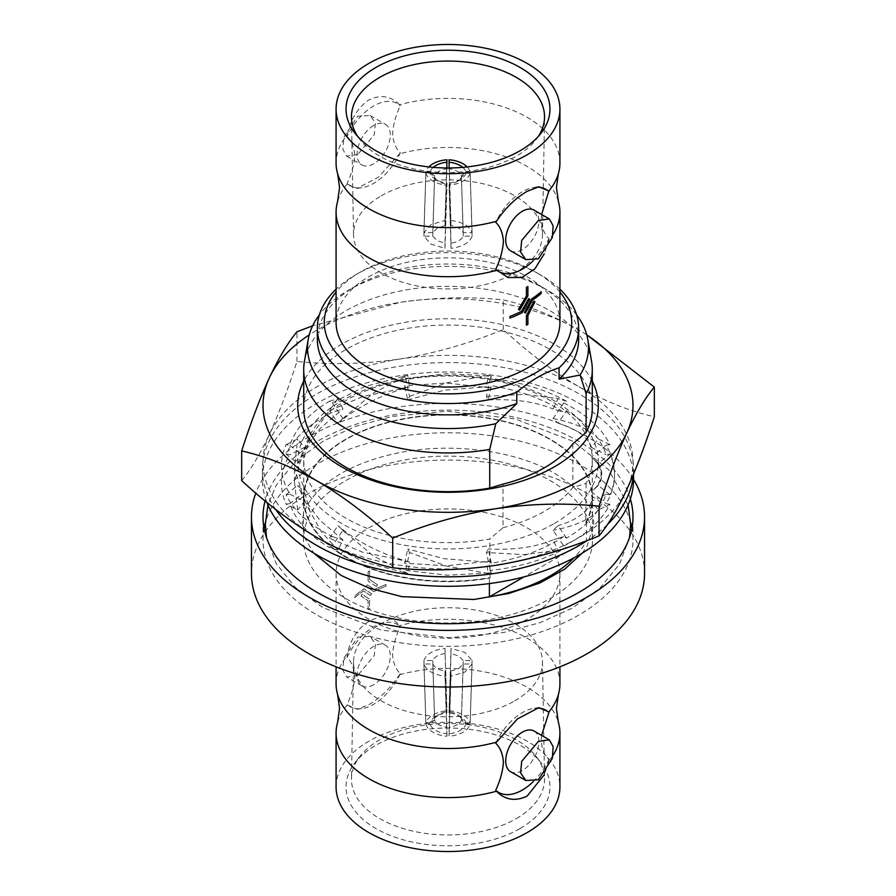 <?xml version="1.0" encoding="UTF-8"?>
<svg xmlns="http://www.w3.org/2000/svg" width="896" height="896" viewBox="0 0 896 896"><rect width="100%" height="100%" fill="white"/><g stroke="black" fill="none" stroke-linecap="round" stroke-linejoin="round"><path stroke-width="0.67" stroke-dasharray="4.48 3.36" d="M275.621 509.376A185.562 107.139 180 0 1 262.438 469.717A185.562 107.139 180 0 1 376.992 370.731A185.562 107.139 180 0 1 579.208 393.96A185.562 107.139 180 0 1 633.562 469.717A185.562 107.139 180 0 1 633.371 474.533M607.365 524.597A185.562 107.139 180 0 1 587.53 540.344M633.562 479.147A185.562 107.139 0 0 0 579.208 403.402A185.562 107.139 0 0 0 376.992 380.173A185.562 107.139 0 0 0 262.438 479.147A185.562 107.139 0 0 0 266.851 502.376M563.763 536.547C543.57 549.774 519.456 558.667 491.389 563.203L490.37 561.008L446.32 565.802L404.611 563.203L405.63 561.008L362.533 552.194L329.459 538.149L332.237 536.547C309.322 524.888 293.933 510.966 286.07 494.76L289.867 494.178C280.112 477.467 278.846 460.958 286.07 444.662L289.867 445.245C295.893 427.963 309.086 413.302 329.459 401.274L332.237 402.875L364.806 386.534L404.611 376.219L405.63 378.414L447.776 373.666L489.507 375.95L491.389 376.219L490.37 378.414C520.318 381.886 545.709 389.514 566.541 401.274L563.763 402.875C586.678 414.534 602.067 428.456 609.93 444.662L606.133 445.245C615.888 461.955 617.154 478.464 609.93 494.76L606.133 494.178C600.107 511.459 586.914 526.12 566.541 538.149L563.763 536.547L558.443 538.194L563.763 545.989L566.541 547.59C545.093 559.563 519.702 567.179 490.37 570.45L491.389 572.645L489.518 572.925L447.272 575.198L405.63 570.45L404.611 572.645L364.325 562.162L332.237 545.989L329.459 547.59C308.728 535.203 295.534 520.542 289.867 503.619L286.07 504.202C278.846 487.491 280.112 470.994 289.867 454.686L286.07 454.104C294.28 437.55 309.669 423.618 332.237 412.317L329.459 410.715L363.003 396.502L405.63 387.856L404.611 385.661L446.813 383.062L490.37 387.856L491.389 385.661C520.061 390.41 544.186 399.291 563.763 412.317L566.541 410.715C587.272 423.102 600.466 437.752 606.133 454.686L609.93 454.104C617.154 470.814 615.888 487.312 606.133 503.619L609.93 504.202C601.72 520.755 586.331 534.688 563.763 545.989M566.541 538.149L558.04 525.683L553.056 530.298L558.443 538.194L553.056 539.874L558.04 550.234L566.541 547.59M606.133 494.178L598.875 497.773L606.133 503.619M609.93 494.76L598.315 485.408L591.506 491.848L598.875 497.773L591.506 501.424L598.315 509.958L609.93 504.202M591.506 501.424C587.518 512.142 576.363 520.229 558.04 525.683M598.315 509.958C590.397 519.366 575.31 526.142 553.056 530.298M606.133 445.245L598.875 451.091L606.133 454.686M609.93 444.662L598.315 438.906L591.506 447.44L598.875 451.091L591.506 457.016L598.315 463.456L609.93 454.104M591.506 457.016C602.258 466.693 604.531 476.157 598.315 485.408M598.315 463.456C604.531 473.122 602.258 482.586 591.506 491.848M563.763 402.875L558.443 410.67L563.763 412.317M566.541 401.274L558.04 398.63L553.056 408.99L558.443 410.67L553.056 418.566L558.04 423.181L566.541 410.715M553.056 418.566C575.669 423.08 590.755 429.856 598.315 438.906M558.04 423.181C576.722 428.994 587.877 437.08 591.506 447.44M490.37 378.414L488.421 387.33L490.37 387.856M491.389 376.219L488.275 375.379L486.45 386.792L488.421 387.33L486.45 396.368L488.275 399.918L491.389 385.661M486.45 396.368L524.306 394.341L558.04 398.63M488.275 399.918C514.416 398.798 536.01 401.822 553.056 408.99M405.63 378.414L407.579 387.33L405.63 387.856M404.611 376.219L407.725 375.379L409.55 386.792L407.579 387.33L409.55 396.368L407.725 399.918L404.611 385.661M409.55 396.368L446.757 382.838L488.275 375.379M407.725 399.918L444.494 390.163L486.45 386.792M332.237 402.875L337.557 410.67L332.237 412.317M329.459 401.274L337.96 398.63L342.944 408.99L337.557 410.67L342.944 418.566L337.96 423.181L329.459 410.715M342.944 418.566L373.89 392.739L407.725 375.379M337.96 423.181C357.885 406.706 381.752 394.576 409.55 386.792M289.867 445.245L304.494 457.016L297.685 463.456L286.07 454.104M286.07 444.662L297.685 438.906L304.494 447.44L289.867 454.686M304.494 457.016L310.05 437.483L337.96 398.63M297.685 463.456L303.923 449.971L320.387 428.176L342.944 408.99M289.867 494.178L304.494 501.424L297.685 509.958L286.07 504.202M286.07 494.76L297.685 485.408L304.494 491.848L289.867 503.619M304.494 501.424L294.493 467.298L297.685 438.906M297.685 509.958L294.448 481.51L304.494 447.44M332.237 536.547L342.944 539.874L337.96 550.234L329.459 547.59M329.459 538.149L337.96 525.683L342.944 530.298L332.237 545.989M342.944 539.874L320.13 520.509L303.89 498.781L297.685 485.408M337.96 550.234L321.395 531.776L309.994 511.347L304.494 491.848M405.63 561.008L409.55 562.072L407.725 573.485L404.611 572.645M404.611 563.203L407.725 548.946L409.55 552.496L405.63 570.45M409.55 562.072C381.136 554.086 357.269 541.957 337.96 525.683M407.725 573.485L373.464 556.013L342.944 530.298M490.37 561.008L486.45 562.072L488.275 573.485L491.389 572.645M491.389 563.203L488.275 548.946L486.45 552.496L490.37 570.45M486.45 562.072L444.013 558.701L407.725 548.946M488.275 573.485L446.275 566.026L409.55 552.496M553.056 539.874C535.394 547.243 513.8 550.267 488.275 548.946M558.04 550.234L524.115 554.658L486.45 552.496M559.922 683.906A111.922 64.613 180 0 0 527.139 638.221A111.922 64.613 180 0 0 399.515 625.677L400.299 626.651C395.752 636.294 393.176 645.624 392.594 654.629C393.165 662.928 395.741 669.29 400.299 673.714L399.515 674.755A111.922 64.613 180 0 1 527.139 687.31A111.922 64.613 180 0 1 558.365 722.288M552.933 755.451A111.922 64.613 180 0 1 548.867 760.984L548.923 759.517A47.398 27.373 -60 0 1 533.187 781.682M541.598 735.392L541.218 740.443C541.789 748.742 544.365 755.093 548.923 759.517M559.922 163.005A111.922 64.613 0 0 0 527.139 117.32A111.922 64.613 0 0 0 399.515 104.776L400.299 105.75A47.398 27.373 120 0 0 373.688 105.941A47.398 27.373 120 0 0 347.077 136.483L347.133 135.016A111.922 64.613 0 0 0 336.078 163.005M337.635 201.387A111.922 64.613 0 0 1 347.133 184.094L347.077 183.534A47.398 27.373 120 0 0 361.726 187.712A47.398 27.373 120 0 0 400.299 152.813C395.752 148.422 393.176 142.061 392.594 133.728C393.165 124.768 395.73 115.45 400.299 105.75M541.61 214.491L541.218 219.542C541.8 227.864 544.376 234.226 548.923 238.616L548.867 240.083A111.922 64.613 0 0 0 552.944 234.55M347.077 136.483C351.635 140.874 354.2 147.235 354.782 155.557C354.189 164.595 351.613 173.925 347.077 183.534M337.635 722.288A111.922 64.613 180 0 1 347.133 704.995L347.077 704.435C351.613 694.826 354.189 685.496 354.782 676.458C354.189 668.136 351.624 661.774 347.077 657.384L347.133 655.917C352.083 623.806 383.51 605.886 399.515 625.677M241.674 480.592C250.701 469.784 259.918 454.429 269.315 434.515C278.746 413.851 287.952 389.502 296.957 361.469C330.646 364.896 365.03 364.078 400.12 358.994A184.99 106.803 0 0 0 317.195 386.646A184.99 106.803 0 0 0 269.315 434.515A184.99 106.803 0 0 0 317.195 537.678A184.99 106.803 0 0 0 495.88 565.32A184.99 106.803 0 0 0 626.685 489.798A184.99 106.803 0 0 0 578.805 386.646C604.699 401.195 629.866 411.23 654.326 416.752M503.014 527.699A136.427 78.77 0 0 0 544.466 511.314A136.427 78.77 0 0 0 572.846 487.379L586.118 483.426A144.29 83.306 0 0 0 592.29 459.323A144.29 83.306 0 0 0 550.032 400.422A144.29 83.306 0 0 0 345.968 400.422A144.29 83.306 0 0 0 303.71 459.323A144.29 83.306 0 0 0 345.968 518.235A144.29 83.306 0 0 0 489.731 539.067L503.014 527.699L503.014 484.142M554.277 523.522A150.304 86.778 0 0 0 554.277 400.803A150.304 86.778 0 0 0 341.723 400.803A150.304 86.778 0 0 0 341.723 523.522A150.304 86.778 0 0 0 554.277 523.522M303.71 408.352A144.29 83.306 180 0 1 345.968 349.451A144.29 83.306 180 0 1 550.032 349.451A144.29 83.306 180 0 1 592.29 408.352M592.29 381.226A150.304 86.778 0 0 0 341.723 344.165A150.304 86.778 0 0 0 303.71 381.226M432.757 232.658L423.909 232.658L431.032 224.605L444.976 220.494L444.976 225.602L437.17 228.155L432.757 232.658L434.594 175.829L429.979 172.032A21.392 12.79 -178.1 0 1 433.261 167.362M446.824 167.978L446.813 168.773A16.766 10.024 1.9 0 0 439.006 171.259A16.766 10.024 1.9 0 0 434.594 175.829M444.976 220.494L446.936 159.779M444.976 243.208L444.976 248.315L431.032 244.205L423.909 236.152L432.757 236.152L437.17 240.654L444.976 243.208L446.936 183.053A21.392 11.883 -178.2 0 1 435.859 179.547A21.392 11.883 -178.2 0 1 434.829 178.909A21.392 11.883 -178.2 0 1 429.979 173.264L434.594 177.206A16.766 9.318 1.8 0 0 438.2 181.138A16.766 9.318 1.8 0 0 439.006 181.642A16.766 9.318 1.8 0 0 446.813 184.262M446.936 183.053L446.936 185.338A25.435 14.134 -178.2 0 1 433.003 181.07A25.435 14.134 -178.2 0 1 425.869 173.174L429.979 173.264M423.909 236.152L425.869 173.174M451.002 671.048L458.808 668.506L463.221 663.992L472.069 664.003L464.946 672.045L451.013 676.155L451.002 671.048L449.064 733.757A21.392 12.79 1.9 0 0 460.141 730.475A21.392 12.79 1.9 0 0 466.021 723.968L461.406 720.171A16.766 10.024 -178.1 0 1 456.994 724.741A16.766 10.024 -178.1 0 1 449.187 727.227M472.069 664.003L470.131 724.058A25.435 15.21 -178.1 0 1 462.997 732.245A25.435 15.21 -178.1 0 1 449.064 736.221L449.064 733.757M463.221 660.531L458.808 656.018L451.002 653.475L451.013 648.368L464.946 652.478L472.069 660.52L463.221 660.531L461.406 718.794L466.021 722.736A21.392 11.883 1.8 0 0 461.171 717.091A21.392 11.883 1.8 0 0 460.141 716.453A21.392 11.883 1.8 0 0 449.064 712.947L449.187 711.738A16.766 9.318 -178.2 0 1 456.994 714.358A16.766 9.318 -178.2 0 1 457.8 714.862A16.766 9.318 -178.2 0 1 461.406 718.794M451.013 648.368L449.064 710.662A25.435 14.134 -178.2 0 1 462.997 714.93A25.435 14.134 -178.2 0 1 470.131 722.826L466.021 722.736M520.106 828.531A101.976 58.878 0 0 0 541.083 762.866A101.976 58.878 0 0 0 375.894 745.27A101.976 58.878 0 0 0 354.917 762.866A101.976 58.878 0 0 0 390.174 835.386A101.976 58.878 0 0 0 520.106 828.531M516.264 818.619A96.544 55.731 0 0 0 544.533 778.646A96.544 55.731 0 0 0 536.133 756.459A96.544 55.731 0 0 0 379.736 739.805A96.544 55.731 0 0 0 359.867 756.459A96.544 55.731 0 0 0 351.467 778.646A96.544 55.731 0 0 0 410.603 830.592A96.544 55.731 0 0 0 516.264 818.619M548.867 760.984L544.253 774.771M347.133 704.995L357.157 709.229L368.861 704.682C380.666 697.704 390.891 687.725 399.515 674.755M400.299 673.714A47.398 27.373 -60 0 1 373.688 704.245A47.398 27.373 -60 0 1 361.726 708.613A47.398 27.373 -60 0 1 347.077 704.435M336.078 786.901A111.922 64.613 180 0 1 405.171 727.205A111.922 64.613 180 0 1 527.139 741.205A111.922 64.613 180 0 1 559.922 786.901M368.133 581.101L368.133 571.715A111.922 64.613 180 0 1 369.6 570.864L369.6 579.578L377.53 584.786L376.354 586.51L368.11 581.09L376.354 586.51M362.006 594.194L361.032 596.03L368.11 600.746L368.11 609.47A111.944 64.624 180 0 1 369.589 608.619L369.589 599.234L369.6 608.619A111.922 64.613 0 0 0 368.133 609.47L368.133 600.757L361.054 596.042L362.029 594.205L369.6 599.234L362.029 594.205M370.485 595.526L363.608 590.968A111.922 64.613 0 0 0 354.805 597.632L354.805 595.93A111.922 64.613 180 0 1 364.202 588.874L371.594 593.768L370.462 595.515L371.594 593.768M367.259 584.819L366.218 586.611L373.822 591.629A111.944 64.624 180 0 1 386.019 586.197L386.019 584.494A111.944 64.624 0 0 0 374.483 589.579A111.922 64.613 180 0 1 386.03 584.506L386.03 586.208A111.922 64.613 0 0 0 373.822 591.629L366.229 586.622L367.282 584.83L374.494 589.59L367.282 584.83M368.861 619.237A111.922 64.613 180 0 1 336.078 573.552A111.922 64.613 180 0 1 405.171 513.856A111.922 64.613 180 0 1 527.139 527.867A111.922 64.613 180 0 1 559.922 573.552A111.922 64.613 180 0 1 490.829 633.248A111.922 64.613 180 0 1 368.861 619.237M336.078 683.906A111.922 64.613 180 0 1 347.133 655.917M534.05 731.024A23.475 13.552 -60 0 1 537.645 749.84A23.475 13.552 -60 0 1 522.312 770.515A23.475 13.552 -60 0 1 510.574 771.68M373.688 684.712A23.475 13.552 -60 0 1 361.95 685.877A23.475 13.552 -60 0 1 358.355 667.061A23.475 13.552 -60 0 1 373.688 646.386A23.475 13.552 -60 0 1 385.426 645.221A23.475 13.552 -60 0 1 389.021 664.026A23.475 13.552 -60 0 1 373.688 684.712M357.661 675.461L346.696 677.062L342.866 670.298L343.638 658.571L357.661 637.134L370.16 636.406L375.413 644L374.304 655.536L357.661 675.461M514.808 700.829A94.483 54.544 0 0 0 542.472 661.707A94.483 54.544 0 0 0 483.706 611.766A94.483 54.544 0 0 0 381.192 623.694A94.483 54.544 0 0 0 353.528 661.707A94.483 54.544 0 0 0 411.398 712.544A94.483 54.544 0 0 0 514.808 700.829M538.406 136.338A96.544 55.731 180 0 1 536.133 139.541A96.544 55.731 180 0 1 516.264 156.195A96.544 55.731 180 0 1 359.867 139.541A96.544 55.731 180 0 1 357.594 136.338M399.515 104.776C390.891 95.939 380.677 94.338 368.861 99.938C357.963 107.442 350.717 119.134 347.133 135.016M536.704 187.186A47.398 27.373 120 0 0 534.274 187.387A47.398 27.373 120 0 0 522.312 191.755A47.398 27.373 120 0 0 495.701 222.286M526.4 325.136A111.922 64.613 0 0 0 527.867 324.285L527.867 315.571L534.946 301.694M518.47 309.467L519.646 310.072L527.867 295.915L527.867 286.53M509.97 318.102A111.922 64.613 0 0 0 522.178 312.682L529.771 299.141M524.406 312.469L525.515 313.029L532.392 300.126A111.922 64.613 0 0 0 541.195 293.462L541.195 291.76M559.922 322.448A111.922 64.613 0 0 0 527.139 276.763A111.922 64.613 0 0 0 405.171 262.752A111.922 64.613 0 0 0 336.078 322.448M558.365 201.387A111.922 64.613 0 0 0 527.139 166.41A111.922 64.613 0 0 0 399.515 153.854L400.299 152.813M548.867 240.083L544.253 253.859M357.661 154.56L346.696 156.162L342.866 149.397L343.638 137.659L357.661 116.234L370.16 115.506L375.413 123.099L374.304 134.635L357.661 154.56M373.688 125.485A23.475 13.552 120 0 0 358.355 146.16A23.475 13.552 120 0 0 361.95 164.976A23.475 13.552 120 0 0 373.688 163.811A23.475 13.552 120 0 0 389.021 143.125A23.475 13.552 120 0 0 385.426 124.32A23.475 13.552 120 0 0 373.688 125.485M510.574 250.779A23.475 13.552 120 0 0 522.312 249.614A23.475 13.552 120 0 0 537.645 228.939A23.475 13.552 120 0 0 534.05 210.123M381.203 195.843A94.472 54.544 180 0 1 484.59 184.128A94.472 54.544 180 0 1 542.461 234.965A94.472 54.544 180 0 1 514.797 272.966A94.472 54.544 180 0 1 412.294 284.894A94.472 54.544 180 0 1 353.539 234.965A94.472 54.544 180 0 1 381.203 195.843M559.922 292.018A123.704 71.422 0 0 0 535.472 271.947L540.378 274.781A130.648 75.432 0 0 0 355.622 274.781A130.648 75.432 0 0 0 336.078 289.195M559.922 289.195A130.648 75.432 0 0 0 540.378 274.781L535.472 271.947A123.704 71.422 0 0 0 360.528 271.947A123.704 71.422 0 0 0 336.078 292.018M578.648 339.438A130.648 75.432 0 0 0 540.378 286.104L540.378 286.104A130.648 75.432 0 0 0 355.622 286.104A130.648 75.432 0 0 0 317.352 339.438M576.61 314.843A140.47 81.099 0 0 0 547.333 290.114L540.378 286.104L547.322 290.114A140.47 81.099 0 0 0 348.667 290.114A140.47 81.099 0 0 0 319.39 314.843M591.573 361.368A144.29 83.306 0 0 0 550.032 310.744A144.29 83.306 0 0 0 399.482 291.189A144.29 83.306 0 0 0 304.427 361.368M586.118 483.426L585.771 522.514A144.054 83.171 0 0 0 592.054 498.221A144.054 83.171 0 0 0 549.864 439.41A144.054 83.171 0 0 0 392.874 421.378A144.054 83.171 0 0 0 303.946 498.221A144.054 83.171 0 0 0 346.136 557.032A144.054 83.171 0 0 0 490.078 577.763L489.731 539.067M585.771 522.323A144.054 83.171 0 0 0 592.054 498.03A144.054 83.171 0 0 0 549.864 439.219A144.054 83.171 0 0 0 392.874 421.187A144.054 83.171 0 0 0 303.946 498.03A144.054 83.171 0 0 0 346.136 556.842A144.054 83.171 0 0 0 490.078 577.573M345.811 598.573A144.525 83.44 0 0 0 503.306 616.65A144.525 83.44 0 0 0 592.525 539.571A144.525 83.44 0 0 0 550.189 480.57A144.525 83.44 0 0 0 392.694 462.482A144.525 83.44 0 0 0 303.475 539.571A144.525 83.44 0 0 0 345.811 598.573M585.771 522.514L586.466 522.122A144.525 83.44 0 0 0 592.525 498.221A144.525 83.44 0 0 0 550.189 439.219A144.525 83.44 0 0 0 392.694 421.131A144.525 83.44 0 0 0 303.475 498.221A144.525 83.44 0 0 0 345.811 557.222A144.525 83.44 0 0 0 489.395 578.166L490.078 577.763M586.466 522.122L586.466 540.803A144.525 83.44 180 0 1 573.955 557.827M489.395 583.587L489.395 578.166M630.358 498.982A184.99 106.803 0 0 0 578.805 441.392A184.99 106.803 0 0 0 390.23 415.453A184.99 106.803 0 0 0 265.093 500.931M630.65 522.659A184.99 106.803 0 0 0 578.805 464.05A184.99 106.803 0 0 0 391.003 437.965A184.99 106.803 0 0 0 265.35 522.659M264.062 528.237A184.99 106.803 0 0 0 263.01 539.571A184.99 106.803 0 0 0 317.195 615.093A184.99 106.803 0 0 0 518.795 638.243A184.99 106.803 0 0 0 632.99 539.571A184.99 106.803 0 0 0 631.938 528.237M644.549 573.552A196.549 113.478 0 0 0 586.981 493.315A196.549 113.478 0 0 0 372.781 468.72A196.549 113.478 0 0 0 251.451 573.552M633.562 479.506A196.549 113.478 0 0 0 586.981 436.677A196.549 113.478 0 0 0 392.347 408.083A196.549 113.478 0 0 0 255.819 493.125M586.118 522.133A144.29 83.306 0 0 0 592.29 498.03A144.29 83.306 0 0 0 550.032 439.13A144.29 83.306 0 0 0 392.784 421.064A144.29 83.306 0 0 0 303.71 498.03A144.29 83.306 0 0 0 345.968 556.942A144.29 83.306 0 0 0 489.731 577.774M586.466 540.803L523.947 576.901M572.846 443.822L572.846 487.379M432.779 663.992C434.605 667.643 438.682 669.995 444.998 671.048L444.987 676.155C433.496 674.688 426.474 670.634 423.931 664.003L432.779 663.992L434.594 720.171L429.979 723.968A21.392 12.79 -1.9 0 0 446.936 733.757L446.813 727.227A16.766 10.024 178.1 0 1 434.594 720.171M444.998 653.475C438.682 654.528 434.605 656.88 432.779 660.531L423.931 660.52C426.474 653.89 433.496 649.835 444.987 648.368L446.936 712.947A21.392 11.883 -1.8 0 0 434.829 717.091A21.392 11.883 -1.8 0 0 429.979 722.736L434.594 718.794A16.766 9.318 178.2 0 1 438.2 714.862A16.766 9.318 178.2 0 1 446.813 711.738M347.133 184.094L357.157 188.328L378.482 177.128L399.515 153.854M533.187 260.781A47.398 27.373 120 0 0 548.923 238.616M472.091 236.152C469.549 242.794 462.526 246.848 451.024 248.315L451.024 243.208C457.341 242.144 461.418 239.792 463.243 236.152L472.091 236.152L470.131 173.174A25.435 14.134 178.2 0 1 449.064 185.338L449.187 184.262A16.766 9.318 -1.8 0 0 457.8 181.138A16.766 9.318 -1.8 0 0 461.406 177.206L466.021 173.264L470.131 173.174M451.024 220.494C462.526 221.962 469.549 226.016 472.091 232.658L463.243 232.658C461.418 229.018 457.341 226.666 451.024 225.602L449.064 159.779M371.571 593.757L364.19 588.862A111.944 64.624 -0 0 0 354.782 595.918L354.782 597.621A111.944 64.624 180 0 1 363.586 590.957L370.462 595.515M376.331 586.499L377.518 584.774L369.589 579.578L369.6 570.864A111.944 64.624 0 0 0 368.11 571.704L368.133 571.715M368.11 571.704L368.11 581.09M347.077 657.384A47.398 27.373 -60 0 1 400.299 626.651M495.701 743.187A47.398 27.373 -60 0 1 534.274 708.288A47.398 27.373 -60 0 1 536.704 708.086M446.936 733.757L446.936 736.221A25.435 15.21 178.1 0 1 425.869 724.058L429.979 723.968M444.998 671.048L446.813 727.227M444.987 676.155L446.936 736.221M423.931 664.003L425.869 724.058M429.979 722.736L425.869 722.826A25.435 14.134 178.2 0 1 446.936 710.662L446.936 712.947M432.779 660.531L434.594 718.794M423.931 660.52L425.869 722.826M444.987 648.368L446.936 710.662M449.064 712.947L449.064 710.662M451.002 653.475L449.187 711.738M472.069 660.52L470.131 722.826M466.021 723.968L470.131 724.058M463.221 663.992L461.406 720.171M451.013 676.155L449.064 736.221M444.976 248.315L446.936 185.338M432.757 236.152L434.594 177.206M429.979 172.032L425.869 171.942A25.435 15.21 -178.1 0 1 428.848 166.925M423.909 232.658L425.869 171.942M444.976 225.602L446.813 168.773M462.739 167.362A21.392 12.79 178.1 0 1 466.021 172.032L461.406 175.829A16.766 10.024 -1.9 0 0 449.187 168.773L449.176 167.978M467.152 166.925A25.435 15.21 178.1 0 1 470.131 171.942L466.021 172.032M472.091 232.658L470.131 171.942M451.024 225.602L449.187 168.773M463.243 232.658L461.406 175.829M451.024 248.315L449.064 185.338M451.024 243.208L449.187 184.262M463.243 236.152L461.406 177.206M466.021 173.264A21.392 11.883 178.2 0 1 461.171 178.909A21.392 11.883 178.2 0 1 449.064 183.053M586.734 334.746L578.805 329.997A184.99 106.803 0 0 0 400.12 302.355A184.99 106.803 0 0 0 309.221 334.902M586.779 334.902A184.99 106.803 0 0 0 578.805 329.997C553.224 315.571 528.058 305.536 503.283 299.891C469.605 296.464 435.21 297.282 400.12 302.355L312.637 325.786M400.12 358.994C435.299 353.192 469.683 343.381 503.283 329.549C528.058 352.509 553.224 371.538 578.805 386.646A184.99 106.803 0 0 0 400.12 358.994M296.957 361.469L296.957 331.811M503.283 329.549L503.283 299.891M629.496 537.544L619.606 563.976L599.984 588.09L572.387 608.048L540.098 622.664L503.429 632.542L449.333 637.75L381.226 630.112L322.661 607.51L295.445 587.563L276.147 563.539L266.504 537.544M582.21 553.134L587.07 546.302L593.678 524.462C594.496 507.405 581.549 490.403 554.837 473.458C514.685 449.445 445.021 441.078 389.995 454.765C365.355 460.757 345.274 469.47 329.739 480.894C310.834 495.858 301.694 510.384 302.322 524.462L305.021 538.451L313.79 553.134M628.074 505.03L608.597 469.706L573.339 441.426L514.774 418.813L446.667 411.186L392.571 416.382L355.902 426.261L323.613 440.877L296.016 460.835L276.394 484.949L267.926 505.03M633.562 469.717L633.562 474.074M593.443 458.853C603.602 469.112 603.613 479.483 593.488 489.966M555.934 398.138L559.698 399.146M483.717 375.827L489.507 375.95M488.589 387.498L481.051 386.77M406.112 375.816L403.144 376.466M339.416 421.837L345.262 416.069M402.136 388.259L409.293 386.859M303.923 449.971L310.05 437.483M294.448 481.51L294.493 467.298M309.994 511.347L303.89 498.781M409.461 562.05L402.002 560.594M345.274 532.818L339.45 527.061M406.224 573.082L403.043 572.387M481.018 562.128L488.611 561.366M489.518 572.925L483.694 573.082M559.328 549.83L556.326 550.659M262.438 469.717L262.438 479.147M457.8 714.862L461.171 717.091M536.133 756.459L541.083 762.866M361.726 708.613L357.157 709.229M336.078 573.552L336.078 666.837M361.95 685.877L346.696 677.062M542.472 661.707L544.533 778.646M536.133 139.541L541.083 133.134M346.696 156.162L361.95 164.976M542.461 234.965L544.533 117.354M355.622 286.104L348.667 290.114M592.525 539.571L592.525 498.221M263.01 539.571L263.01 516.914M592.29 498.03L592.29 459.323M303.71 498.03L303.71 459.323M632.99 539.571L632.99 516.914M303.475 539.571L303.475 498.221M360.528 271.947L355.622 274.781M353.539 234.965L351.467 117.354M370.16 115.506L385.426 124.32M534.274 187.387L538.843 186.771M361.726 187.712L357.157 188.328M359.867 139.541L354.917 133.134M353.528 661.707L351.467 778.646M385.426 645.221L370.16 636.406M559.922 573.552L559.922 666.837M534.274 708.288L538.843 707.672M359.867 756.459L354.917 762.866M438.2 714.862L434.829 717.091M438.2 181.138L434.829 178.909M457.8 181.138L461.171 178.909"/><path stroke-width="1.34" d="M633.371 474.533A185.562 107.139 180 0 1 607.365 524.597M587.53 540.344A185.562 107.139 180 0 1 316.792 545.462A185.562 107.139 180 0 1 275.621 509.376M266.851 502.376A185.562 107.139 0 0 0 316.792 554.904A185.562 107.139 0 0 0 519.008 578.133A185.562 107.139 0 0 0 633.562 479.147L633.562 474.074M559.922 666.837L559.922 683.906A111.922 64.613 180 0 1 558.365 694.613L556.438 708.445L558.365 722.288A111.922 64.613 180 0 1 559.922 732.995A111.922 64.613 180 0 1 552.933 755.451M533.187 781.682A47.398 27.373 -60 0 1 522.312 790.059A47.398 27.373 -60 0 1 495.701 790.25L496.485 791.224A111.922 64.613 180 0 1 368.861 778.68A111.922 64.613 180 0 1 336.078 732.995A111.922 64.613 180 0 1 337.635 722.288L339.562 708.445L337.635 694.613A111.922 64.613 180 0 1 336.078 683.906L336.078 666.837M495.701 790.25C500.259 780.595 502.824 771.266 503.406 762.272C502.813 753.917 500.237 747.555 495.701 743.187L496.485 742.146A111.922 64.613 180 0 1 368.861 729.59A111.922 64.613 180 0 1 337.635 694.613M541.61 214.491L548.867 191.005A111.922 64.613 0 0 0 558.365 173.712A111.922 64.613 0 0 0 559.922 163.005L559.922 109.099A111.922 64.613 0 0 0 527.139 63.414A111.922 64.613 0 0 0 405.171 49.403A111.922 64.613 0 0 0 336.078 109.099A111.922 64.613 0 0 0 368.861 154.795A111.922 64.613 0 0 0 490.829 168.795A111.922 64.613 0 0 0 559.922 109.099M336.078 109.099L336.078 163.005A111.922 64.613 0 0 0 337.635 173.712A111.922 64.613 0 0 0 368.861 208.69A111.922 64.613 0 0 0 496.485 221.245L495.701 222.286C500.248 226.654 502.813 233.016 503.406 241.371C502.824 250.376 500.248 259.706 495.701 269.349L508.054 277.558L521.909 277.469L534.834 268.89L544.253 253.859M312.637 325.786L296.957 331.811C287.93 342.619 278.723 357.974 269.315 377.877C259.896 398.552 250.678 422.901 241.674 450.923C266.448 456.568 291.614 466.614 317.195 481.04C343.09 496.384 368.256 515.413 392.717 538.126C426.395 524.283 460.79 514.461 495.88 508.682A184.99 106.803 0 0 0 578.805 481.04A184.99 106.803 0 0 0 626.685 433.16C636.104 413.213 645.322 397.858 654.326 387.094L586.734 334.746M309.221 334.902A184.99 106.803 0 0 0 269.315 377.877A184.99 106.803 0 0 0 317.195 481.04A184.99 106.803 0 0 0 495.88 508.682C531.048 503.597 565.443 502.779 599.043 506.218C608.07 478.128 617.277 453.779 626.685 433.16A184.99 106.803 0 0 0 586.779 334.902M559.07 367.819L559.07 379.154L580.104 375.032L586.118 393.747A144.29 83.306 0 0 0 592.29 369.645L592.29 408.352A144.29 83.306 180 0 1 586.118 432.454L572.846 443.822A136.427 78.77 0 0 1 544.466 467.757A136.427 78.77 0 0 1 503.014 484.142L489.731 488.096A144.29 83.306 180 0 1 345.968 467.264A144.29 83.306 180 0 1 303.71 408.352L303.71 369.645A144.29 83.306 0 0 0 345.968 428.557A144.29 83.306 0 0 0 489.731 449.389L495.757 423.73L516.779 403.57L516.779 392.235C530.869 380.352 544.97 372.21 559.07 367.819A130.648 75.432 0 0 0 578.648 328.115A130.648 75.432 0 0 0 559.922 289.195M303.71 381.226A150.304 86.778 0 0 0 371.426 480.189A150.304 86.778 0 0 0 554.277 466.883A150.304 86.778 0 0 0 592.29 381.226M428.848 166.925A25.435 15.21 -178.1 0 1 433.003 163.755A25.435 15.21 -178.1 0 1 446.936 159.779L446.813 168.773M433.261 167.362A21.392 12.79 -178.1 0 1 435.859 165.525A21.392 12.79 -178.1 0 1 446.936 162.243M544.253 774.771L527.139 796.062C515.334 801.662 505.109 800.061 496.485 791.224M559.922 732.995L559.922 786.901A111.922 64.613 180 0 1 490.829 846.597A111.922 64.613 180 0 1 368.861 832.586A111.922 64.613 180 0 1 336.078 786.901L336.078 732.995M538.339 741.44L521.696 761.354L520.587 772.901L525.84 780.494L538.339 779.766L552.35 758.341L553.134 746.626L549.304 739.838L538.339 741.44M525.84 780.494L510.574 771.68A23.475 13.552 -60 0 1 506.979 752.875A23.475 13.552 -60 0 1 522.312 732.189A23.475 13.552 -60 0 1 534.05 731.024L549.304 739.838M375.894 67.469A101.976 58.878 180 0 1 505.826 60.614A101.976 58.878 180 0 1 541.083 133.134A101.976 58.878 180 0 1 520.106 150.73A101.976 58.878 180 0 1 354.917 133.134A101.976 58.878 180 0 1 375.894 67.469M357.594 136.338A96.544 55.731 180 0 1 351.467 117.354A96.544 55.731 180 0 1 379.736 77.381A96.544 55.731 180 0 1 485.397 65.408A96.544 55.731 180 0 1 544.533 117.354A96.544 55.731 180 0 1 538.406 136.338M496.485 221.245C505.109 208.275 515.323 198.296 527.139 191.318L538.843 186.771L548.867 191.005M526.4 315.75L526.4 325.136L526.4 315.75L533.971 301.224L534.968 301.706L527.89 315.582L527.89 324.296A111.944 64.624 180 0 1 526.411 325.147M526.4 296.094L518.47 309.467L526.411 296.106L526.4 287.381A111.944 64.624 0 0 0 527.89 286.53L527.867 286.53A111.922 64.613 180 0 1 526.4 287.381L526.411 296.106M521.517 311.338L528.741 298.626L529.771 299.141L528.718 298.626L521.506 311.326A111.922 64.613 180 0 1 509.97 316.4L509.981 318.114L509.97 316.4A111.944 64.624 0 0 0 521.517 311.338L521.506 311.326M531.798 298.816L524.406 312.469L531.798 298.816A111.922 64.613 180 0 0 541.195 291.76L541.218 293.474A111.944 64.624 180 0 1 532.414 300.138L525.538 313.04L524.429 312.48M337.635 173.712L339.562 187.555L337.635 201.387A111.922 64.613 0 0 0 336.078 212.094L336.078 322.448A111.922 64.613 0 0 0 368.861 368.133A111.922 64.613 0 0 0 490.829 382.144A111.922 64.613 0 0 0 559.922 322.448L559.922 212.094A111.922 64.613 0 0 0 558.365 201.387L556.438 187.555L558.365 173.712M552.944 234.55A111.922 64.613 0 0 0 559.922 212.094M336.078 212.094A111.922 64.613 0 0 0 368.861 257.779A111.922 64.613 0 0 0 496.485 270.323M549.304 218.938L534.05 210.123A23.475 13.552 120 0 0 522.312 211.288A23.475 13.552 120 0 0 506.979 231.974A23.475 13.552 120 0 0 510.574 250.779L525.84 259.594L538.339 258.866L552.35 237.451L553.134 225.702L549.304 218.938L538.339 220.539L521.696 240.453L520.587 251.978L525.84 259.594M336.078 292.018A123.704 71.422 0 0 0 360.528 372.949A123.704 71.422 0 0 0 519.154 380.878A123.704 71.422 0 0 0 559.922 292.018M336.078 289.195A130.648 75.432 0 0 0 317.352 328.115A130.648 75.432 0 0 0 355.622 381.45A130.648 75.432 0 0 0 516.779 392.235M559.07 379.154A130.648 75.432 0 0 0 578.648 339.438L578.648 328.115M317.352 328.115L317.352 339.438A130.648 75.432 0 0 0 355.622 392.773A130.648 75.432 0 0 0 516.779 403.57M319.39 314.843A140.47 81.099 0 0 0 308.224 339.405A140.47 81.099 0 0 0 348.678 404.802A140.47 81.099 0 0 0 495.757 423.73M308.224 339.405L304.427 361.368A144.29 83.306 0 0 0 303.71 369.645M573.955 557.827A144.525 83.44 180 0 1 489.395 596.859L489.395 583.587M265.093 500.931A184.99 106.803 0 0 0 263.01 516.914A184.99 106.803 0 0 0 317.195 592.435A184.99 106.803 0 0 0 518.795 615.586A184.99 106.803 0 0 0 632.99 516.914A184.99 106.803 0 0 0 630.358 498.982M265.35 522.659A184.99 106.803 0 0 0 264.062 528.237M255.819 493.125A196.549 113.478 0 0 0 251.451 516.914L251.451 573.552A196.549 113.478 0 0 0 309.019 653.789A196.549 113.478 0 0 0 523.219 678.395A196.549 113.478 0 0 0 644.549 573.552L644.549 516.914A196.549 113.478 0 0 0 633.562 479.506M251.451 516.914A196.549 113.478 0 0 0 309.019 597.15A196.549 113.478 0 0 0 523.219 621.746A196.549 113.478 0 0 0 644.549 516.914M592.29 369.645A144.29 83.306 0 0 0 591.573 361.368L587.776 339.405A140.47 81.099 0 0 0 576.61 314.843M586.118 393.747L586.118 432.454M489.731 488.096L489.731 449.389M523.947 576.901L489.395 596.859M631.938 528.237A184.99 106.803 0 0 0 630.65 522.659M580.104 375.032A140.47 81.099 0 0 0 587.776 339.405M529.782 299.152L522.2 312.682A111.944 64.624 180 0 1 509.981 318.114M527.89 286.53L527.89 295.926L519.669 310.083L518.482 309.478M531.81 298.827A111.944 64.624 -0 0 0 541.218 291.771M526.411 315.762L533.971 301.224M533.994 301.224L534.968 301.706M548.923 191.565A47.398 27.373 120 0 0 536.704 187.186M495.701 269.349A47.398 27.373 120 0 0 533.187 260.781M536.704 708.086A47.398 27.373 -60 0 1 548.923 712.466L541.598 735.392M548.923 712.466L548.867 711.906A111.922 64.613 180 0 0 558.365 694.613M496.485 742.146L517.44 718.928L538.843 707.672L548.867 711.906M449.187 168.773L449.064 162.243A21.392 12.79 178.1 0 1 462.739 167.362M449.064 162.243L449.064 159.779A25.435 15.21 178.1 0 1 467.152 166.925M654.326 387.094L654.326 416.752C645.299 444.842 636.082 469.19 626.685 489.798C617.254 509.746 608.048 525.101 599.043 535.875C565.354 549.718 530.97 559.541 495.88 565.32C460.701 570.405 426.317 571.222 392.717 567.795C368.256 562.262 343.09 552.227 317.195 537.678C291.614 522.581 266.448 503.541 241.674 480.592L241.674 450.923M599.043 535.875L599.043 506.218M392.717 567.795L392.717 538.126M266.504 537.544L265.328 524.462L267.926 505.03M628.074 505.03L630.672 524.462L629.496 537.544M582.21 553.134L564.76 569.117L539.728 583.061L508.794 593.488L474.006 599.469L401.822 596.646L368.962 588.045L341.163 575.467L313.79 553.134"/></g></svg>
